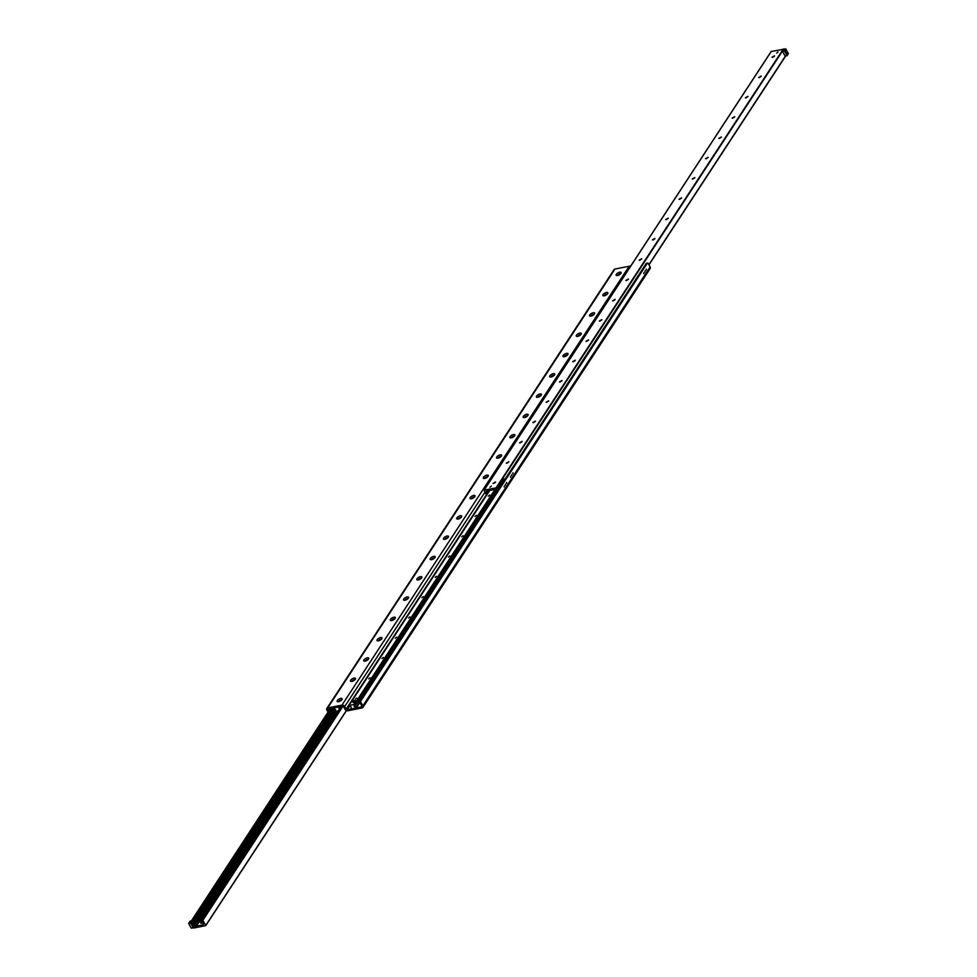 <?xml version="1.0" encoding="UTF-8"?>
<svg xmlns="http://www.w3.org/2000/svg" width="977" height="977" viewBox="0 0 977 977"><rect width="100%" height="100%" fill="white"/><g stroke="black" fill="none" stroke-linecap="round" stroke-linejoin="round"><path stroke-width="1.47" d="M338.592 701.706A2.846 1.172 151.2 0 1 337.7 701.742A2.846 1.172 151.2 0 1 339.117 699.031A2.846 1.172 151.2 0 1 342.158 699.3A2.846 1.172 151.2 0 1 338.592 701.706M338.787 701.669A1.636 0.672 -28.8 0 1 339.923 700.521A1.636 0.672 -28.8 0 1 341.51 700.167A1.636 0.672 -28.8 0 0 339.874 700.436A1.636 0.672 -28.8 0 0 338.726 701.681M351.879 681.409A2.846 1.172 151.2 0 1 350.987 681.445A2.846 1.172 151.2 0 1 352.392 678.734A2.846 1.172 151.2 0 1 355.433 679.003A2.846 1.172 151.2 0 1 351.879 681.409M354.834 679.833A1.636 0.672 -28.8 0 0 353.161 680.139A1.636 0.672 -28.8 0 0 352.013 681.384M354.798 679.87A1.636 0.672 -28.8 0 0 353.21 680.224A1.636 0.672 -28.8 0 0 352.074 681.372M365.166 661.124A2.846 1.172 151.2 0 1 364.274 661.16A2.846 1.172 151.2 0 1 365.679 658.449A2.846 1.172 151.2 0 1 368.72 658.706A2.846 1.172 151.2 0 1 365.166 661.124M368.121 659.536A1.636 0.672 -28.8 0 0 366.448 659.841A1.636 0.672 -28.8 0 0 365.3 661.087M368.073 659.585A1.636 0.672 -28.8 0 0 366.497 659.927A1.636 0.672 -28.8 0 0 365.349 661.075M378.453 640.827A2.846 1.172 151.2 0 1 377.562 640.863A2.846 1.172 151.2 0 1 378.966 638.152A2.846 1.172 151.2 0 1 382.007 638.408A2.846 1.172 151.2 0 1 378.453 640.827M381.396 639.239A1.636 0.672 -28.8 0 0 379.735 639.544A1.636 0.672 -28.8 0 0 378.587 640.79M381.36 639.288A1.636 0.672 -28.8 0 0 379.784 639.63A1.636 0.672 -28.8 0 0 378.636 640.778M391.728 620.529A2.846 1.172 151.2 0 1 390.837 620.566A2.846 1.172 151.2 0 1 392.253 617.855A2.846 1.172 151.2 0 1 395.294 618.111A2.846 1.172 151.2 0 1 391.728 620.529M394.684 618.942A1.636 0.672 -28.8 0 0 393.01 619.247A1.636 0.672 -28.8 0 0 391.862 620.493M394.647 618.991A1.636 0.672 -28.8 0 0 393.059 619.333A1.636 0.672 -28.8 0 0 391.924 620.48M405.015 600.232A2.846 1.172 151.2 0 1 404.124 600.269A2.846 1.172 151.2 0 1 405.528 597.558A2.846 1.172 151.2 0 1 408.569 597.826A2.846 1.172 151.2 0 1 405.015 600.232M407.971 598.657A1.636 0.672 -28.8 0 0 406.298 598.95A1.636 0.672 -28.8 0 0 405.15 600.196M407.934 598.693A1.636 0.672 -28.8 0 0 406.347 599.035A1.636 0.672 -28.8 0 0 405.211 600.183M418.303 579.935A2.846 1.172 151.2 0 1 417.411 579.972A2.846 1.172 151.2 0 1 418.815 577.26A2.846 1.172 151.2 0 1 421.856 577.529A2.846 1.172 151.2 0 1 418.303 579.935M421.258 578.36A1.636 0.672 -28.8 0 0 419.585 578.653A1.636 0.672 -28.8 0 0 418.437 579.911A1.636 0.672 -28.8 0 1 419.634 578.738A1.636 0.672 -28.8 0 1 421.209 578.396M431.59 559.638A2.846 1.172 151.2 0 1 430.698 559.674A2.846 1.172 151.2 0 1 432.103 556.963A2.846 1.172 151.2 0 1 435.144 557.232A2.846 1.172 151.2 0 1 431.59 559.638M434.533 558.062A1.636 0.672 -28.8 0 0 432.872 558.356A1.636 0.672 -28.8 0 0 431.724 559.613M434.496 558.099A1.636 0.672 -28.8 0 0 432.909 558.441A1.636 0.672 -28.8 0 0 431.773 559.601M444.865 539.341A2.846 1.172 151.2 0 1 443.973 539.377A2.846 1.172 151.2 0 1 445.39 536.666A2.846 1.172 151.2 0 1 448.431 536.935A2.846 1.172 151.2 0 1 444.865 539.341M447.82 537.765A1.636 0.672 -28.8 0 0 446.147 538.058A1.636 0.672 -28.8 0 0 444.999 539.316M447.784 537.802A1.636 0.672 -28.8 0 0 446.196 538.144A1.636 0.672 -28.8 0 0 445.06 539.304M458.152 519.043A2.846 1.172 151.2 0 1 457.26 519.08A2.846 1.172 151.2 0 1 458.665 516.369A2.846 1.172 151.2 0 1 461.706 516.638A2.846 1.172 151.2 0 1 458.152 519.043M461.107 517.468A1.636 0.672 -28.8 0 0 459.434 517.761A1.636 0.672 -28.8 0 0 458.286 519.019M461.071 517.505A1.636 0.672 -28.8 0 0 459.483 517.859A1.636 0.672 -28.8 0 0 458.347 519.007M471.439 498.746A2.846 1.172 151.2 0 1 470.548 498.783A2.846 1.172 151.2 0 1 471.952 496.072A2.846 1.172 151.2 0 1 474.993 496.34A2.846 1.172 151.2 0 1 471.439 498.746M474.395 497.171A1.636 0.672 -28.8 0 0 472.721 497.464A1.636 0.672 -28.8 0 0 471.573 498.722M474.346 497.208A1.636 0.672 -28.8 0 0 472.77 497.562A1.636 0.672 -28.8 0 0 471.622 498.71M484.726 478.449A2.846 1.172 151.2 0 1 483.835 478.486A2.846 1.172 151.2 0 1 485.239 475.775A2.846 1.172 151.2 0 1 488.28 476.043A2.846 1.172 151.2 0 1 484.726 478.449M484.91 478.412A1.636 0.672 -28.8 0 1 486.045 477.264A1.636 0.672 -28.8 0 1 487.633 476.91A1.636 0.672 -28.8 0 0 486.009 477.179A1.636 0.672 -28.8 0 0 484.848 478.425M498.001 458.152A2.846 1.172 151.2 0 1 497.11 458.189A2.846 1.172 151.2 0 1 498.526 455.477A2.846 1.172 151.2 0 1 501.567 455.746A2.846 1.172 151.2 0 1 498.001 458.152M500.957 456.577A1.636 0.672 -28.8 0 0 499.284 456.882A1.636 0.672 -28.8 0 0 498.136 458.128M500.92 456.613A1.636 0.672 -28.8 0 0 499.332 456.967A1.636 0.672 -28.8 0 0 498.197 458.115M511.289 437.855A2.846 1.172 151.2 0 1 510.397 437.891A2.846 1.172 151.2 0 1 511.801 435.192A2.846 1.172 151.2 0 1 514.842 435.449A2.846 1.172 151.2 0 1 511.289 437.855M514.244 436.279A1.636 0.672 -28.8 0 0 512.571 436.585A1.636 0.672 -28.8 0 0 511.423 437.83M514.207 436.316A1.636 0.672 -28.8 0 0 512.62 436.67A1.636 0.672 -28.8 0 0 511.484 437.818M524.576 417.57A2.846 1.172 151.2 0 1 523.684 417.606A2.846 1.172 151.2 0 1 525.089 414.895A2.846 1.172 151.2 0 1 528.13 415.152A2.846 1.172 151.2 0 1 524.576 417.57M527.531 415.982A1.636 0.672 -28.8 0 0 525.858 416.287A1.636 0.672 -28.8 0 0 524.71 417.533M527.482 416.031A1.636 0.672 -28.8 0 0 525.907 416.373A1.636 0.672 -28.8 0 0 524.759 417.521M537.863 397.273A2.846 1.172 151.2 0 1 536.971 397.309A2.846 1.172 151.2 0 1 538.376 394.598A2.846 1.172 151.2 0 1 541.417 394.855A2.846 1.172 151.2 0 1 537.863 397.273M540.806 395.685A1.636 0.672 -28.8 0 0 539.145 395.99A1.636 0.672 -28.8 0 0 537.985 397.236M540.769 395.734A1.636 0.672 -28.8 0 0 539.182 396.076A1.636 0.672 -28.8 0 0 538.046 397.224M551.138 376.975A2.846 1.172 151.2 0 1 550.246 377.012A2.846 1.172 151.2 0 1 551.663 374.301A2.846 1.172 151.2 0 1 554.704 374.557A2.846 1.172 151.2 0 1 551.138 376.975M551.333 376.927A1.636 0.672 -28.8 0 1 552.469 375.779A1.636 0.672 -28.8 0 1 554.057 375.437A1.636 0.672 -28.8 0 0 552.42 375.693A1.636 0.672 -28.8 0 0 551.272 376.939M564.425 356.678A2.846 1.172 151.2 0 1 563.534 356.715A2.846 1.172 151.2 0 1 564.938 354.004A2.846 1.172 151.2 0 1 567.979 354.272A2.846 1.172 151.2 0 1 564.425 356.678M567.381 355.103A1.636 0.672 -28.8 0 0 565.707 355.396A1.636 0.672 -28.8 0 0 564.559 356.642M567.344 355.139A1.636 0.672 -28.8 0 0 565.756 355.481A1.636 0.672 -28.8 0 0 564.621 356.629M577.712 336.381A2.846 1.172 151.2 0 1 576.821 336.418A2.846 1.172 151.2 0 1 578.225 333.707A2.846 1.172 151.2 0 1 581.266 333.975A2.846 1.172 151.2 0 1 577.712 336.381M580.668 334.806A1.636 0.672 -28.8 0 0 578.995 335.099A1.636 0.672 -28.8 0 0 577.847 336.357M580.619 334.842A1.636 0.672 -28.8 0 0 579.043 335.184A1.636 0.672 -28.8 0 0 577.895 336.332M591 316.084A2.846 1.172 151.2 0 1 590.108 316.121A2.846 1.172 151.2 0 1 591.512 313.409A2.846 1.172 151.2 0 1 594.553 313.678A2.846 1.172 151.2 0 1 591 316.084M593.943 314.509A1.636 0.672 -28.8 0 0 592.282 314.802A1.636 0.672 -28.8 0 0 591.122 316.06M593.906 314.545A1.636 0.672 -28.8 0 0 592.318 314.887A1.636 0.672 -28.8 0 0 591.183 316.047M604.274 295.787A2.846 1.172 151.2 0 1 603.383 295.823A2.846 1.172 151.2 0 1 604.787 293.112A2.846 1.172 151.2 0 1 607.841 293.381A2.846 1.172 151.2 0 1 604.274 295.787M607.23 294.211A1.636 0.672 -28.8 0 0 605.557 294.504A1.636 0.672 -28.8 0 0 604.409 295.762M607.193 294.248A1.636 0.672 -28.8 0 0 605.606 294.602A1.636 0.672 -28.8 0 0 604.47 295.75M617.562 275.49A2.846 1.172 151.2 0 1 616.67 275.526A2.846 1.172 151.2 0 1 618.075 272.815A2.846 1.172 151.2 0 1 621.116 273.084A2.846 1.172 151.2 0 1 617.562 275.49M620.517 273.914A1.636 0.672 -28.8 0 0 618.844 274.207A1.636 0.672 -28.8 0 0 617.696 275.465M620.48 273.951A1.636 0.672 -28.8 0 0 618.893 274.305A1.636 0.672 -28.8 0 0 617.757 275.453M328.663 711.158L327.93 709.839A0.879 0.635 33.2 0 1 328.26 708.997L342.512 706.188A0.879 0.635 33.2 0 1 343.611 706.75L345.052 709.363A2.186 1.575 -146.8 0 0 347.8 710.767L362.052 707.959A2.186 1.575 -146.8 0 0 362.919 707.409A2.186 1.575 -146.8 0 0 362.87 705.858L361.038 702.536A1.307 0.733 -101.2 0 1 360.965 700.729L647.238 263.338A1.307 0.733 -101.2 0 1 648.313 263.631L650.132 266.953A2.186 1.575 33.2 0 1 650.181 268.504L362.919 707.409M360.965 700.729L359.89 700.936A1.307 0.733 78.8 0 0 359.976 702.744L361.795 706.066A0.879 0.635 33.2 0 1 361.466 706.908L347.214 709.717A0.879 0.635 33.2 0 1 346.114 709.155L344.673 706.53A2.186 1.575 -146.8 0 0 341.938 705.138L327.686 707.946A2.186 1.575 -146.8 0 0 326.819 708.496A2.186 1.575 -146.8 0 0 326.868 710.047L328.016 712.148M359.89 700.936L646.163 263.558L647.238 263.338M646.884 263.411A1.307 0.733 78.8 0 0 646.163 263.558M504.23 486.986L504.352 485.96L504.23 486.986M506.55 483.432L506.672 482.406L506.55 483.432M510.531 477.35L510.653 476.324L510.531 477.35M512.864 473.796L512.986 472.77L512.864 473.796M643.843 273.67L643.965 272.656L643.843 273.67M646.163 270.128L646.286 269.102L646.163 270.128M505.365 485.239L505.5 484.14L505.365 485.239M511.679 475.604L511.814 474.492L511.679 475.604M644.979 271.936L645.113 270.824L644.979 271.936M326.819 708.496L614.081 269.591A2.186 1.575 33.2 0 1 614.948 269.041L629.2 266.233A2.186 1.575 33.2 0 1 630.519 266.391M495.461 482.394A2.846 1.172 -28.8 0 0 493.361 483.542M493.019 483.42L495.534 482.04M493.703 483.517L495.51 481.979L493.703 483.517M508.736 462.097A2.846 1.172 -28.8 0 0 506.648 463.245M506.306 463.122L508.822 461.742M506.99 463.22L508.797 461.681L506.99 463.22M522.023 441.799A2.846 1.172 -28.8 0 0 519.935 442.947M519.581 442.825L522.109 441.445M520.265 442.923L522.084 441.384L520.265 442.923M535.311 421.502A2.846 1.172 -28.8 0 0 533.21 422.662M532.868 422.528L535.384 421.148M533.552 422.626L535.372 421.099L533.552 422.626M548.598 401.205A2.846 1.172 -28.8 0 0 546.497 402.365M546.119 402.194L548.671 400.851M561.873 380.92A2.846 1.172 -28.8 0 0 559.784 382.068M559.442 381.946L561.958 380.554M560.126 382.031L561.934 380.505L560.126 382.031M575.16 360.623A2.846 1.172 -28.8 0 0 573.072 361.771M572.717 361.649L575.245 360.257M573.401 361.734L575.221 360.208L573.401 361.734M588.447 340.326A2.846 1.172 -28.8 0 0 586.347 341.474M586.005 341.352L588.508 339.911M601.722 320.029A2.846 1.172 -28.8 0 0 599.634 321.177M599.292 321.054L601.808 319.674M599.976 321.14L601.783 319.613L599.976 321.14M615.009 299.731A2.846 1.172 -28.8 0 0 612.921 300.879M612.579 300.757L615.095 299.377M613.263 300.855L615.07 299.316L613.263 300.855M628.296 279.434A2.846 1.172 -28.8 0 0 626.208 280.582M625.854 280.46L628.382 279.08M626.538 280.558L628.358 279.019L626.538 280.558M641.584 259.137A2.846 1.172 -28.8 0 0 639.483 260.285M639.141 260.163L641.657 258.783M639.825 260.261L641.645 258.722L639.825 260.261M654.859 238.84A2.846 1.172 -28.8 0 0 652.77 239.988M652.428 239.866L654.944 238.486M653.112 239.963L654.92 238.425L653.112 239.963M668.146 218.543A2.846 1.172 -28.8 0 0 666.058 219.691M665.716 219.569L668.231 218.189M666.399 219.666L668.207 218.127L666.399 219.666M681.433 198.246A2.846 1.172 -28.8 0 0 679.345 199.393M678.991 199.271L681.519 197.891M679.674 199.369L681.494 197.83L679.674 199.369M694.72 177.948A2.846 1.172 -28.8 0 0 692.62 179.109M692.278 178.974L694.781 177.545M707.995 157.663A2.846 1.172 -28.8 0 0 705.907 158.811M705.565 158.689L708.081 157.297M706.249 158.775L708.056 157.248L706.249 158.775M721.282 137.366A2.846 1.172 -28.8 0 0 719.194 138.514M718.816 138.343L721.368 137M734.57 117.069A2.846 1.172 -28.8 0 0 732.481 118.217M732.127 118.095L734.655 116.703M732.811 118.18L734.631 116.654L732.811 118.18M747.857 96.772A2.846 1.172 -28.8 0 0 745.756 97.92M745.414 97.798L747.93 96.405M746.098 97.883L747.918 96.357L746.098 97.883M761.132 76.475A2.846 1.172 -28.8 0 0 759.044 77.623M758.702 77.501L761.217 76.121M759.385 77.586L761.193 76.059L759.385 77.586M774.175 56.483L774.37 56.19A2.846 1.172 -28.8 0 0 772.331 57.325M771.989 57.203L774.505 55.823M772.673 57.301L774.48 55.762L772.673 57.301M497.024 491.419L495.827 490.027A0.879 0.635 -146.8 0 0 494.728 489.465L486.815 491.028A0.879 0.635 -146.8 0 0 486.485 491.858L486.876 493.593A1.099 0.794 -146.8 0 0 487.144 494.35M490.014 487.242L491.333 486.131L490.014 487.242M776.654 53.112L777.973 51.989L776.654 53.112M486.583 495.205L484.091 490.198L496.096 487.841L497.733 490.344L496.524 488.146L497.855 486.106L499.809 485.728L500.248 486.509M787.022 55.604L785.154 56.153L782.467 51.268L784.421 50.877L787.022 55.604L788.354 53.564L785.752 48.85L771.232 51.5M201.848 920.993A2.846 1.172 151.2 0 1 201.14 921.006A2.846 1.172 151.2 0 1 202.557 918.295M214.122 900.611A2.846 1.172 151.2 0 1 215.832 897.997M227.409 880.314A2.846 1.172 151.2 0 1 229.119 877.7M240.696 860.016A2.846 1.172 151.2 0 1 242.406 857.403M253.983 839.719A2.846 1.172 151.2 0 1 255.693 837.106M267.258 819.422A2.846 1.172 151.2 0 1 268.968 816.809M280.546 799.125A2.846 1.172 151.2 0 1 282.255 796.511M293.833 778.828A2.846 1.172 151.2 0 1 295.542 776.214M307.12 758.531A2.846 1.172 151.2 0 1 308.83 755.917M320.395 738.233A2.846 1.172 151.2 0 1 322.105 735.632M333.682 717.936A2.846 1.172 151.2 0 1 335.392 715.335M194.899 924.376L334.305 711.378M193.91 925.878A0.879 0.635 -146.8 0 0 195.009 926.44L202.911 924.877A0.879 0.635 -146.8 0 0 203.24 924.047L202.862 922.312A1.099 0.794 -146.8 0 0 202.3 921.311L201.274 920.249L202.886 920.236L205.756 925.634L193.629 928.065L190.417 922.691L191.48 922.105L191.956 923.35A1.099 0.794 -146.8 0 0 192.506 924.352L193.91 925.878L194.252 925.353M332.754 708.24L192.86 921.97L193.214 923.741L192.384 922.703L192.811 921.958L193.434 922.923L333.206 709.387M336.906 711.219L196.194 926.208M337.089 711.195L196.377 926.172M355.42 699.19L356.776 698.042L355.42 699.19M368.708 678.893L370.063 677.745L368.708 678.893M381.995 658.596L383.338 657.448L381.995 658.596M395.282 638.299L396.625 637.151L395.282 638.299M408.557 618.001L409.913 616.853L408.557 618.001M421.844 597.704L423.2 596.556L421.844 597.704M435.131 577.407L436.475 576.271L435.131 577.407M448.419 557.11L449.762 555.974L448.419 557.11M461.694 536.813L463.049 535.677L461.694 536.813M474.981 516.515L476.336 515.38L474.981 516.515M488.268 496.218L489.611 495.083L488.268 496.218M354.7 702.536L354.199 701.633L352.416 701.987L353.247 700.717L355.03 700.362L355.53 701.266L354.7 702.536L353.271 702.61M350.987 707.165L348.96 705.455L354.358 704.38L354.016 706.017L356.324 707.885L351.012 708.972L351.17 706.896M338.25 710.963L335.245 711.451L335.709 709.888L333.413 708.007L338.714 706.933L339.324 709.326M494.13 489.575L494.826 489.721L354.358 704.38M488.708 491.956L488.781 490.637M487.792 490.833L488.439 492.371M496.438 492.31L494.826 489.721M496.707 491.907L495.437 489.624M336.564 711.293L336.015 712.135L335.954 711.415M333.206 708.496L334.952 711.659L335.77 711.696M339.996 706.689L340.35 707.763M332.766 708.581L334.5 711.744L336.015 712.135M496.524 488.146L498.49 487.755L499.809 485.728M498.49 487.755L498.917 488.537M499.833 487.132L499.32 487.914M786.644 53.039L786.864 54.175M786.729 52.843L786.912 54.223L786.729 52.843M784.421 50.877L785.752 48.85M785.41 50.438L785.63 52.086L785.41 50.438M785.313 50.657L785.581 52.025M782.467 51.268L783.798 49.241M786.937 55.811L788.354 53.564M188.732 923.216L190.515 922.874L193.202 927.759L191.248 928.15L188.646 923.436L190.063 921.189L191.358 920.932M505.292 478.779L503.436 479.145L499.027 485.874M500.651 485.887L499.98 486.021M202.764 922.947L200.981 923.35L200.505 922.471L202.019 921.116M202.679 921.677L200.505 922.471M353.808 702.719L352.416 701.987M355.03 700.362L354.199 701.633M328.516 708.948L327.93 709.839M359.976 702.744L361.038 702.536M362.87 705.858L650.132 266.953M361.466 706.908L361.881 706.273M614.948 269.041L327.686 707.946M349.619 706.041L347.214 709.717M346.114 709.155L486.387 494.85M341.938 705.138L629.2 266.233M484.946 492.225L344.673 706.53M771.366 51.305L484.091 490.198M783.371 48.935L496.096 487.841M783.725 49.119L496.463 488.012M785.398 56.116L648.887 264.682M785.52 56.092L648.936 264.767M487.071 490.967L486.485 491.858M487.841 491.284L486.937 492.677M487.926 491.443L486.973 492.884M488.085 491.736L486.876 493.593M335.209 712.245L195.009 926.44M333.719 710.328L193.287 924.889M192.384 922.703L191.956 923.35M205.744 925.427L346.383 710.56L205.768 925.5M330.458 708.569L190.588 922.276M331.362 708.386L191.48 922.105M332.388 708.178L192.066 922.581M333.853 710.572L193.458 925.072M203.326 924.254L202.911 924.877M341.327 706.42L201.445 920.139M342.219 706.249L202.337 919.955M342.964 706.224L202.886 920.236M489.721 490.454L349.009 705.431M494.997 489.77L354.492 704.441M354.541 704.576L495.095 489.856L354.529 704.527M495.363 490.344L354.382 705.748M495.632 490.833L354.492 706.481M495.803 491.138L354.81 706.542M359.719 701.913L356.117 707.433M359.731 702.011L356.153 707.482M359.829 702.402L356.312 707.763M356.324 707.885L359.854 702.487L356.336 707.812M340.216 707.519L339.056 709.29M339.507 706.786L339.104 707.397M340.008 706.933L338.946 708.569M646.493 263.314L647.556 263.106M771.244 51.366L483.981 490.271M785.642 56.068L648.984 264.852M346.481 710.609L205.756 925.634M330.348 708.581L190.405 922.386M341.205 706.444L201.274 920.249M489.685 490.454L348.96 705.455M495.376 490.369L354.346 705.834M340.008 706.969L338.909 708.643"/></g></svg>
